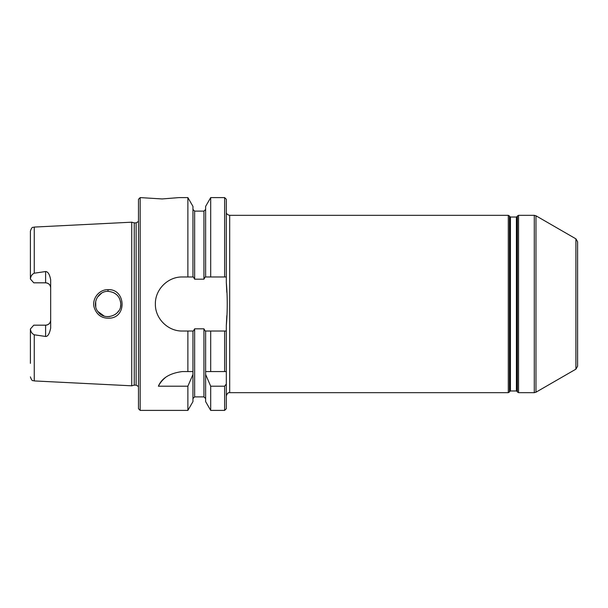 <?xml version="1.0" encoding="UTF-8"?>
<svg xmlns="http://www.w3.org/2000/svg" width="608" height="608" viewBox="0 0 608 608"><rect width="100%" height="100%" fill="white"/><g stroke="black" fill="none" stroke-linecap="round" stroke-linejoin="round"><path stroke-width="0.91" d="M516.412 390.974L510.431 390.974L510.431 217.026L516.412 217.026L516.412 390.974L516.998 391.316L516.998 216.684L516.412 217.026M516.998 216.684L517.385 216.007L517.385 391.993L516.998 391.316M510.431 217.026L509.846 216.684L509.846 391.316L509.458 391.993L509.458 216.007L508.288 215.331L508.288 392.669L229.687 392.669L229.687 215.331L508.288 215.331M518.556 215.331L534.28 215.331L534.28 392.669L518.556 392.669L518.556 215.331L517.385 216.007M575.913 369.155L577.6 366.229L577.6 241.771L575.913 238.845L575.913 369.155L535.967 392.213L535.967 215.787L534.28 215.331M226.814 292.319L226.313 282.553C227.552 296.848 227.552 311.152 226.313 325.447L226.814 315.681M226.313 371.556L226.313 408.713L224.626 410.4L224.626 386.202L210.695 386.202L205.626 374.452L205.626 371.556L226.313 371.556L226.313 331.026L210.695 331.026L210.695 371.556M210.695 331.026L205.238 331.026L203.931 328.822L194.644 328.822L193.344 331.026L182.4 331.026C167.922 331.352 155.048 318.486 155.374 304C155.048 289.514 167.922 276.648 182.4 276.974L193.344 276.974L194.644 279.178L203.931 279.178L205.238 276.974L226.313 276.974L226.313 211.956C226.191 213.651 227.316 214.776 229.687 215.331M226.313 325.447L226.313 331.026L224.626 331.026L224.626 371.556M30.4 328.966L33.774 325.181L45.6 325.181A5.069 5.069 0 0 0 50.669 320.112C50.411 323.144 48.724 324.832 45.6 325.181L45.6 336.46L34.253 334.795C32.011 333.731 30.727 331.793 30.4 328.966L30.4 363.371M33.774 282.819L30.4 279.034C30.757 276.146 32.042 274.2 34.253 273.205L45.6 271.54L45.6 282.819L33.774 282.819M34.253 273.205L34.253 227.073L131.731 222.186L131.731 385.814L34.253 380.927C33.06 380.114 32.178 382.234 30.4 376.876M45.6 336.46C47.812 336.604 49.499 333.822 50.669 328.122L50.669 279.878C49.696 274.428 48.009 271.647 45.6 271.54M107.988 289.666C99.074 289.4 91.747 298.855 94.126 307.314C96.778 315.187 102.205 318.797 110.398 318.144C127.498 316.327 125.073 288.58 107.988 289.666L108.072 291.331C115.9 292.205 120.133 296.43 120.772 304.008C121.646 315.088 105.131 321.45 98.253 311.98C91.489 304.41 97.576 291.034 108.072 291.331M120.749 304.312L120.726 304.813M120.688 305.33L120.513 306.447M118.704 310.908L117.207 312.793L118.704 310.916M119.662 298.847L118.621 296.962M120.574 301.849L120.688 302.7M120.734 303.27L120.749 303.688M120.756 304L120.506 301.484M116.713 294.72L113.757 292.676M101.688 293.071L97.371 297.259M95.699 301.37L95.768 306.911M97.873 311.486L104.097 316.023M107.472 316.654L109.714 316.563M115.079 314.556L117.207 312.808M192.956 276.974L192.956 206.393L187.88 197.6L179.026 197.6L162.131 198.945L140.174 197.6L140.174 410.4L138.487 408.713L138.487 199.287L140.174 197.6M226.313 384.005L224.626 386.202M192.956 371.556L192.956 374.452L187.88 386.202L158.376 386.202C161.865 378.047 169.875 373.168 182.4 371.556L192.956 371.556L192.956 331.026M165.399 377.576A27.026 27.026 0 0 0 158.376 386.202M192.956 374.452L192.956 401.607L187.88 410.4L140.174 410.4M187.88 386.202L187.88 410.4M205.626 331.026L205.626 371.556M205.626 374.452L205.626 401.607L210.695 410.4L224.626 410.4M187.88 331.026L187.88 371.556M187.88 197.6L187.88 276.974M210.695 386.202L210.695 410.4M205.626 276.974L205.626 206.393L210.695 197.6L224.626 197.6L226.313 199.287L226.313 282.553M45.6 282.819A5.069 5.069 0 0 1 50.669 287.888C50.411 284.856 48.724 283.168 45.6 282.819M34.253 227.073C33.06 227.886 32.178 225.766 30.4 231.124L30.4 279.034M131.731 222.186L134.254 222.862L134.254 385.138L131.731 385.814M134.254 222.862L136.124 222.862L136.124 385.138L134.254 385.138M210.695 197.6L210.695 276.974M34.253 334.795L34.253 380.927M194.644 328.822L194.644 396.887L192.956 398.574M203.931 328.822L203.931 396.887L205.626 398.574M192.956 209.426L194.644 211.113L194.644 279.178M45.6 325.181A5.069 5.069 0 0 0 50.669 320.112M194.644 211.113L203.931 211.113L203.931 279.178M224.626 197.6L224.626 276.974M509.846 391.316L510.431 390.974M509.846 216.684L509.458 216.007M518.556 392.669L517.385 391.993M509.458 391.993L508.288 392.669M575.913 238.845L535.967 215.787M535.967 392.213L534.28 392.669M229.687 392.669C228.16 392.418 227.035 393.543 226.313 396.044M194.644 396.887L203.931 396.887M136.124 385.138L138.487 386.528M136.124 222.862L138.487 221.472M203.931 211.113L205.626 209.426"/></g></svg>
